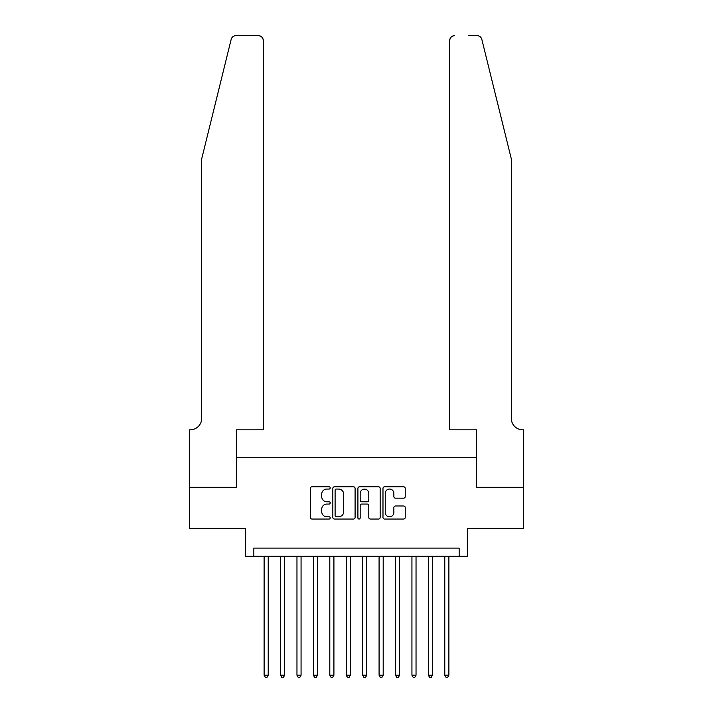 <?xml version="1.0" encoding="UTF-8"?>
<svg xmlns="http://www.w3.org/2000/svg" width="713" height="713" viewBox="0 0 713 713"><rect width="100%" height="100%" fill="white"/><g stroke="black" fill="none" stroke-linecap="round" stroke-linejoin="round"><path stroke-width="1.07" d="M330.226 487.933A1.132 1.132 0 0 0 329.094 486.801L311.964 486.801A1.613 1.613 0 0 0 310.351 488.414L310.351 517.433A1.613 1.613 0 0 0 311.964 519.046L329.094 519.046A1.132 1.132 0 0 0 330.226 517.914A1.132 1.132 0 0 0 329.094 516.791L326.875 516.791A5.16 5.16 0 0 1 321.715 511.631L321.715 509.207A5.16 5.16 0 0 1 326.875 504.055L329.094 504.055A1.132 1.132 0 0 0 330.226 502.923A1.132 1.132 0 0 0 329.094 501.792L326.875 501.792A5.16 5.16 0 0 1 321.715 496.64L321.715 494.216A5.16 5.16 0 0 1 326.875 489.056L329.094 489.056A1.132 1.132 0 0 0 330.226 487.933M403.611 498.164A1.613 1.613 0 0 0 405.225 496.551L405.225 488.414A1.613 1.613 0 0 0 403.611 486.801L384.592 486.801A1.613 1.613 0 0 0 382.979 488.414L382.979 517.433A1.613 1.613 0 0 0 384.592 519.046L403.611 519.046A1.613 1.613 0 0 0 405.225 517.433L405.225 507.603A1.613 1.613 0 0 0 403.611 505.989L395.474 505.989A1.613 1.613 0 0 0 393.861 507.603L393.861 512.478A4.314 4.314 0 0 1 389.548 516.791A4.314 4.314 0 0 1 385.234 512.478L385.234 493.369A4.314 4.314 0 0 1 389.548 489.056A4.314 4.314 0 0 1 393.861 493.369L393.861 496.551A1.613 1.613 0 0 0 395.474 498.164L403.611 498.164M459.154 556.3L467.363 556.3L467.363 528.378L523.618 528.378L523.618 487.318L476.4 487.318L476.4 457.755L236.6 457.755L236.6 487.318L189.382 487.318L189.382 528.378L245.637 528.378L245.637 556.3L459.154 556.3L459.154 548.092L253.846 548.092L253.846 556.3M355.092 488.414A1.613 1.613 0 0 0 353.479 486.801L334.45 486.801A1.613 1.613 0 0 0 332.837 488.414L332.837 517.433A1.613 1.613 0 0 0 334.45 519.046L353.479 519.046A1.613 1.613 0 0 0 355.092 517.433L355.092 488.414M359.521 486.801L378.55 486.801A1.613 1.613 0 0 1 380.163 488.414L380.163 517.433A1.613 1.613 0 0 1 378.55 519.046L370.404 519.046A1.613 1.613 0 0 1 368.79 517.433L368.79 505.66A1.613 1.613 0 0 0 367.177 504.055L361.776 504.055A1.613 1.613 0 0 0 360.172 505.66L360.172 517.914A1.132 1.132 0 0 1 359.04 519.046A1.132 1.132 0 0 1 357.908 517.914L357.908 488.414A1.613 1.613 0 0 1 359.521 486.801M336.224 489.056A1.132 1.132 0 0 0 335.101 490.188L335.101 515.659A1.132 1.132 0 0 0 336.224 516.791L338.568 516.791A5.16 5.16 0 0 0 343.719 511.631L343.719 494.216A5.16 5.16 0 0 0 338.568 489.056L336.224 489.056M368.79 493.449A4.314 4.314 0 0 0 364.477 489.136A4.314 4.314 0 0 0 360.172 493.449L360.172 500.178A1.613 1.613 0 0 0 361.776 501.792L367.177 501.792A1.613 1.613 0 0 0 368.79 500.178L368.79 493.449M264.113 556.3L264.113 675.211L268.222 675.211L268.222 556.3M268.222 675.211L266.983 677.35L265.343 677.35L264.113 675.211M231.164 39.393C232.411 36.693 232.411 36.693 231.164 39.393L201.699 158.83L201.699 418.335A11.497 11.497 0 0 1 190.202 429.832L189.302 429.832L189.302 487.318L236.359 487.318L236.359 429.832L263.293 429.832L263.293 40.579A4.929 4.929 0 0 0 258.364 35.65L235.941 35.65A4.929 4.929 0 0 0 231.164 39.393M244.728 35.65L258.364 35.65C261.332 35.962 262.981 37.602 263.293 40.579L263.293 429.832M201.699 418.335A11.497 11.497 0 0 1 190.202 429.832M502.264 122.208L481.836 39.393C480.589 36.693 480.589 36.693 481.836 39.393C480.589 36.693 480.589 36.693 481.836 39.393L511.301 158.83L511.301 418.335A11.497 11.497 0 0 0 522.798 429.832L523.698 429.832L523.698 487.318L476.64 487.318L476.64 429.832L449.707 429.832L449.707 40.579L449.707 429.832M468.272 35.65L477.059 35.65A4.929 4.929 0 0 1 481.836 39.393M454.636 35.65A4.929 4.929 0 0 0 449.707 40.579C450.019 37.602 451.668 35.962 454.636 35.65M511.301 418.335A11.497 11.497 0 0 0 522.798 429.832M280.539 556.3L280.539 675.211L284.647 675.211L284.647 556.3M284.647 675.211L283.409 677.35L281.769 677.35L280.539 675.211M296.964 556.3L296.964 675.211L301.064 675.211L301.064 556.3M301.064 675.211L299.834 677.35L298.194 677.35L296.964 675.211M313.39 556.3L313.39 675.211L317.49 675.211L317.49 556.3M317.49 675.211L316.26 677.35L314.62 677.35L313.39 675.211M329.807 556.3L329.807 675.211L333.916 675.211L333.916 556.3M333.916 675.211L332.686 677.35L331.046 677.35L329.807 675.211M346.233 556.3L346.233 675.211L350.341 675.211L350.341 556.3M350.341 675.211L349.112 677.35L347.463 677.35L346.233 675.211M362.659 556.3L362.659 675.211L366.767 675.211L366.767 556.3M366.767 675.211L365.537 677.35L363.888 677.35L362.659 675.211M379.084 556.3L379.084 675.211L383.193 675.211L383.193 556.3M383.193 675.211L381.954 677.35L380.314 677.35L379.084 675.211M395.51 556.3L395.51 675.211L399.61 675.211L399.61 556.3M399.61 675.211L398.38 677.35L396.74 677.35L395.51 675.211M411.936 556.3L411.936 675.211L416.036 675.211L416.036 556.3M416.036 675.211L414.806 677.35L413.166 677.35L411.936 675.211M428.353 556.3L428.353 675.211L432.461 675.211L432.461 556.3M432.461 675.211L431.231 677.35L429.591 677.35L428.353 675.211M444.778 556.3L444.778 675.211L448.887 675.211L448.887 556.3M448.887 675.211L447.657 677.35L446.017 677.35L444.778 675.211"/></g></svg>
